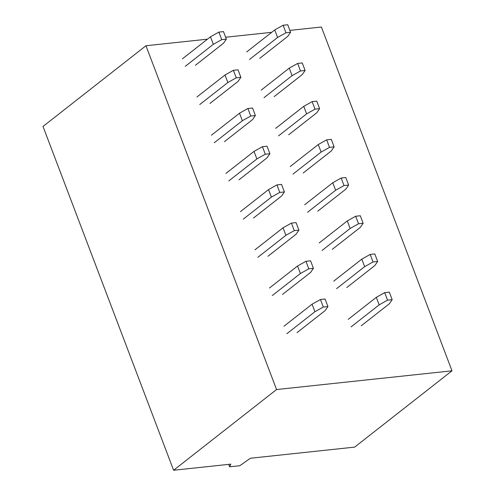 <?xml version="1.0" encoding="UTF-8"?>
<svg xmlns="http://www.w3.org/2000/svg" width="495" height="495" viewBox="0 0 495 495"><rect width="100%" height="100%" fill="white"/><g stroke="black" fill="none" stroke-linecap="round" stroke-linejoin="round"><path stroke-width="0.74" d="M246.659 51.95L274.731 29.941L283.121 25.245L287.744 24.75L290.596 32.268L285.98 32.763L283.121 25.245M249.511 59.468L277.59 37.459L274.731 29.941M277.59 37.459L285.98 32.763M259.683 58.385L287.762 36.376L290.596 32.268M261.168 90.152L289.241 68.143L297.637 63.44L302.253 62.952L305.112 70.469L300.49 70.964L297.637 63.44M264.021 97.67L292.099 75.661L289.241 68.143M274.193 96.587L302.272 74.578L305.112 70.469M292.099 75.661L300.49 70.964M275.678 128.353L303.757 106.345L312.147 101.642L316.763 101.153L319.621 108.671L315.006 109.16L312.147 101.642M278.537 135.871L306.609 113.862L303.757 106.345M288.703 134.782L316.781 112.773L319.621 108.671M306.609 113.862L315.006 109.16M290.188 166.549L318.266 144.54L326.657 139.844L331.273 139.349L334.131 146.873L329.515 147.362L326.657 139.844M293.046 174.073L321.119 152.064L318.266 144.54M303.212 172.984L331.291 150.975L334.131 146.873M321.119 152.064L329.515 147.362M304.697 204.751L332.776 182.742L341.166 178.045L345.788 177.55L348.641 185.068L344.025 185.563L341.166 178.045M307.556 212.268L335.635 190.259L332.776 182.742M317.728 211.186L345.801 189.177L348.641 185.068M335.635 190.259L344.025 185.563M319.207 242.952L347.286 220.943L355.676 216.241L360.298 215.752L363.151 223.27L358.535 223.765L355.676 216.241M322.066 250.47L350.144 228.461L347.286 220.943M332.238 249.387L360.317 227.378L363.151 223.27M350.144 228.461L358.535 223.765M333.723 281.154L361.796 259.145L370.192 254.442L374.808 253.954L377.666 261.471L373.044 261.966L370.192 254.442M336.575 288.672L364.654 266.663L361.796 259.145M346.748 287.583L374.826 265.574L377.666 261.471M364.654 266.663L373.044 261.966M348.232 319.349L376.311 297.34L384.702 292.644L389.318 292.149L392.176 299.673L387.554 300.162L384.702 292.644M351.085 326.873L379.164 304.864L376.311 297.34M361.257 325.784L389.336 303.775L392.176 299.673M379.164 304.864L387.554 300.162M286.846 333.729L314.919 311.72L323.315 307.024L327.931 306.529L325.073 299.011L320.457 299.506L323.315 307.024M297.012 332.646L325.091 310.637L327.931 306.529M283.988 326.211L312.067 304.202L320.457 299.506M272.33 295.527L300.409 273.518L308.8 268.822L313.422 268.327L310.563 260.809L305.947 261.304L308.8 268.822M282.503 294.445L310.582 272.436L313.422 268.327M269.478 288.01L297.551 266.001L305.947 261.304M257.821 257.332L285.9 235.323L294.29 230.621L298.906 230.132L296.053 222.608L291.437 223.103L294.29 230.621M267.993 256.243L296.072 234.234L298.906 230.132M254.968 249.808L283.041 227.799L291.437 223.103M243.311 219.13L271.39 197.121L279.78 192.425L284.396 191.93L281.544 184.412L276.922 184.901L279.78 192.425M253.483 218.041L281.556 196.032L284.396 191.93M240.452 211.613L268.531 189.604L276.922 184.901M228.801 180.929L256.88 158.92L265.271 154.223L269.886 153.728L267.028 146.211L262.412 146.699L265.271 154.223M238.967 179.846L267.046 157.837L269.886 153.728M225.943 173.411L254.022 151.402L262.412 146.699M214.292 142.727L242.364 120.718L250.761 116.022L255.377 115.527L252.518 108.009L247.902 108.504L250.761 116.022M224.458 141.644L252.537 119.635L255.377 115.527M211.433 135.209L239.512 113.2L247.902 108.504M199.776 104.532L227.855 82.523L236.245 77.82L240.867 77.331L238.008 69.807L233.393 70.302L236.245 77.82M209.948 103.443L238.027 81.434L240.867 77.331M196.923 97.008L225.002 74.999L233.393 70.302M185.266 66.33L213.345 44.321L221.735 39.625L226.357 39.13L223.499 31.612L218.883 32.101L221.735 39.625M195.438 65.241L223.517 43.232L226.357 39.13M182.414 58.812L210.486 36.803L218.883 32.101M312.067 304.202L314.919 311.72M297.551 266.001L300.409 273.518M283.041 227.799L285.9 235.323M268.531 189.604L271.39 197.121M254.022 151.402L256.88 158.92M239.512 113.2L242.364 120.718M225.002 74.999L227.855 82.523M210.486 36.803L213.345 44.321M289.878 30.381L321.397 27.015L451.991 370.817L354.661 447.115L250.414 458.246L239.784 465.721L229.612 466.804L230.812 464.143L173.603 470.25L276.556 389.546L451.991 370.817M271.693 32.324L225.64 37.243M207.448 39.179L145.957 45.744L43.009 126.448L173.603 470.25M145.957 45.744L276.556 389.546M228.684 464.372L229.612 466.804"/></g></svg>
